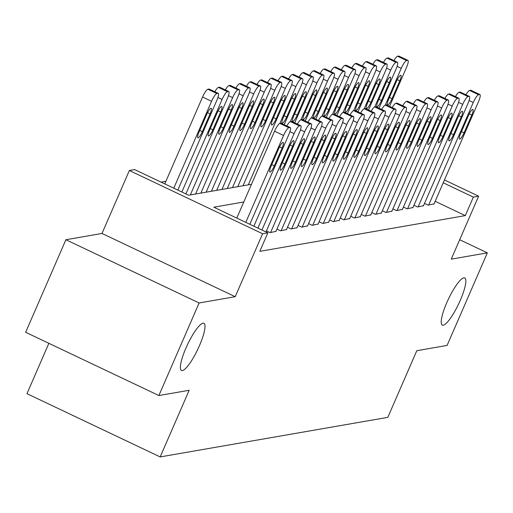 <?xml version="1.0" encoding="UTF-8"?>
<svg xmlns="http://www.w3.org/2000/svg" width="513" height="513" viewBox="0 0 513 513"><rect width="100%" height="100%" fill="white"/><g stroke="black" fill="none" stroke-linecap="round" stroke-linejoin="round"><path stroke-width="0.77" d="M446.778 302.702A26.125 5.656 -64.6 0 1 464.733 277.924A26.125 5.656 -64.6 0 1 460.27 300.355A26.125 5.656 -64.6 0 1 442.321 325.127A26.125 5.656 -64.6 0 1 446.778 302.702M185.95 348.051A26.125 5.656 -64.6 0 1 203.898 323.273A26.125 5.656 -64.6 0 1 199.435 345.704A26.125 5.656 -64.6 0 1 181.487 370.482A26.125 5.656 -64.6 0 1 185.95 348.051M48.863 343.319L26.971 393.676L160.184 456.923L387.822 417.351L416.8 350.7L447.099 345.429L487.35 252.858L459.693 239.731M160.184 456.923L189.169 390.278L158.87 395.542L25.65 332.296L65.901 239.725L199.121 302.971L235.21 296.7L262.585 233.748L129.366 170.502L134.637 169.585L188.643 195.229L251.473 184.302M235.21 296.7L101.997 233.453L65.901 239.725M101.997 233.453L129.366 170.502M165.923 181.262L161.018 182.115M158.87 395.542L199.121 302.971M424.501 203.424L428.137 205.149L434.056 203.86M413.965 205.258L417.601 206.983L423.52 205.694M403.423 207.092L407.059 208.817L412.978 207.521M392.887 208.919L396.523 210.644L402.442 209.355M382.352 210.753L385.981 212.478L391.9 211.189M371.81 212.587L375.445 214.312L381.364 213.023M361.274 214.421L364.903 216.146L370.822 214.851M350.732 216.249L354.368 217.974L360.286 216.685M340.196 218.083L343.825 219.808L349.744 218.519M329.654 219.917L333.29 221.642L339.208 220.346M319.118 221.751L322.748 223.476L328.673 222.18M308.576 223.578L312.212 225.303L318.131 224.014M298.04 225.412L301.676 227.137L307.595 225.848M287.498 227.246L291.134 228.971L297.053 227.676M276.962 229.074L280.598 230.799L286.517 229.51M266.427 230.908L270.056 232.633L275.975 231.344M243.784 201.987L213.844 207.194L267.85 232.838L259.802 251.351L465.304 215.62L435.165 201.308M444.444 179.96L478.623 196.19L451.254 259.136L487.35 252.858M478.623 196.19L473.358 197.107L443.213 182.795M465.304 215.62L473.358 197.107M267.85 232.838L262.585 233.748M245.785 222.36L283.567 135.47A8.163 1.77 115.4 0 1 288.896 127.699L289.948 127.519A8.163 1.77 115.4 0 1 290.23 127.545A8.163 1.77 115.4 0 1 288.838 134.553L249.825 224.277M290.23 127.545L281.227 123.274A8.163 1.77 -64.6 0 0 280.944 123.242L279.893 123.428A8.163 1.77 -64.6 0 0 274.564 131.2L236.788 218.083M278.719 148.635A6.534 1.411 -64.6 0 1 283.208 142.441A6.534 1.411 -64.6 0 1 282.092 148.052L274.365 165.827A6.534 1.411 -64.6 0 1 269.876 172.015A6.534 1.411 -64.6 0 1 270.992 166.411L278.719 148.635M173.779 188.168L211.555 101.285A8.163 1.77 115.4 0 1 216.884 93.513L217.935 93.328A8.163 1.77 115.4 0 1 218.217 93.36A8.163 1.77 115.4 0 1 216.826 100.368L177.812 190.086M164.776 183.898L202.558 97.008A8.163 1.77 -64.6 0 1 207.88 89.236L208.938 89.057A8.163 1.77 -64.6 0 1 209.221 89.082L218.217 93.36M206.707 114.45L198.98 132.226A6.534 1.411 115.4 0 0 197.864 137.83A6.534 1.411 115.4 0 0 202.353 131.636L210.08 113.86A6.534 1.411 115.4 0 0 211.196 108.256A6.534 1.411 115.4 0 0 206.707 114.45M253.864 226.195L294.103 133.643A8.163 1.77 115.4 0 1 299.432 125.871L300.483 125.685A8.163 1.77 115.4 0 1 300.765 125.717A8.163 1.77 115.4 0 1 299.374 132.726L257.898 228.112M289.255 146.808A6.534 1.411 -64.6 0 1 293.744 140.613A6.534 1.411 -64.6 0 1 292.628 146.218L284.901 163.993A6.534 1.411 -64.6 0 1 280.412 170.188A6.534 1.411 -64.6 0 1 281.528 164.577L289.255 146.808M286.818 125.929A8.163 1.77 -64.6 0 1 290.429 121.594L291.487 121.414A8.163 1.77 -64.6 0 1 291.769 121.44L300.765 125.717M261.938 230.029L304.645 131.809A8.163 1.77 115.4 0 1 309.974 124.037L311.025 123.851A8.163 1.77 115.4 0 1 311.308 123.883A8.163 1.77 115.4 0 1 309.91 130.892L265.971 231.94M299.797 144.974A6.534 1.411 -64.6 0 1 304.286 138.779A6.534 1.411 -64.6 0 1 303.17 144.384L295.437 162.159A6.534 1.411 -64.6 0 1 290.954 168.354A6.534 1.411 -64.6 0 1 292.07 162.749L299.797 144.974M297.354 124.095A8.163 1.77 -64.6 0 1 300.971 119.76L302.022 119.58A8.163 1.77 -64.6 0 1 302.304 119.606L311.308 123.883M270.582 232.543L315.181 129.975A8.163 1.77 115.4 0 1 320.51 122.203L321.561 122.017A8.163 1.77 115.4 0 1 321.843 122.049A8.163 1.77 115.4 0 1 320.452 129.058L275.853 231.626M310.333 143.14A6.534 1.411 -64.6 0 1 314.822 136.945A6.534 1.411 -64.6 0 1 313.706 142.556L305.979 160.325A6.534 1.411 -64.6 0 1 301.49 166.52A6.534 1.411 -64.6 0 1 302.606 160.915L310.333 143.14M307.896 122.261A8.163 1.77 -64.6 0 1 311.506 117.932L312.564 117.746A8.163 1.77 -64.6 0 1 312.847 117.778L321.843 122.049M281.124 230.709L325.723 128.141A8.163 1.77 115.4 0 1 331.045 120.369L332.103 120.189A8.163 1.77 115.4 0 1 332.386 120.215A8.163 1.77 115.4 0 1 330.988 127.224L286.395 229.792M320.875 141.306A6.534 1.411 -64.6 0 1 325.357 135.111A6.534 1.411 -64.6 0 1 324.248 140.722L316.515 158.498A6.534 1.411 -64.6 0 1 312.032 164.692A6.534 1.411 -64.6 0 1 313.142 159.081L320.875 141.306M318.432 120.427A8.163 1.77 -64.6 0 1 322.049 116.098L323.1 115.912A8.163 1.77 -64.6 0 1 323.382 115.944L332.386 120.215M181.852 192.003L222.097 99.451A8.163 1.77 115.4 0 1 227.426 91.68L228.477 91.5A8.163 1.77 115.4 0 1 228.76 91.526A8.163 1.77 115.4 0 1 227.362 98.534L185.892 193.92M214.806 91.737A8.163 1.77 -64.6 0 1 218.423 87.409L219.474 87.223A8.163 1.77 -64.6 0 1 219.756 87.255L228.76 91.526M217.249 112.616L209.522 130.392A6.534 1.411 115.4 0 0 208.406 135.996A6.534 1.411 115.4 0 0 212.889 129.802L220.622 112.033A6.534 1.411 115.4 0 0 221.738 106.422A6.534 1.411 115.4 0 0 217.249 112.616M190.317 194.934L232.633 97.617A8.163 1.77 115.4 0 1 237.961 89.846L239.013 89.666A8.163 1.77 115.4 0 1 239.295 89.692A8.163 1.77 115.4 0 1 237.904 96.701L195.588 194.023M225.348 89.903A8.163 1.77 -64.6 0 1 228.958 85.575L230.016 85.389A8.163 1.77 -64.6 0 1 230.299 85.421L239.295 89.692M227.785 110.782L220.058 128.558A6.534 1.411 115.4 0 0 218.942 134.169A6.534 1.411 115.4 0 0 223.431 127.974L231.158 110.199A6.534 1.411 115.4 0 0 232.274 104.594A6.534 1.411 115.4 0 0 227.785 110.782M200.859 193.106L243.175 95.79A8.163 1.77 115.4 0 1 248.497 88.018L249.555 87.832A8.163 1.77 115.4 0 1 249.837 87.864A8.163 1.77 115.4 0 1 248.439 94.873L206.13 192.189M235.884 88.076A8.163 1.77 -64.6 0 1 239.5 83.741L240.552 83.561A8.163 1.77 -64.6 0 1 240.834 83.587L249.837 87.864M238.327 108.955L230.594 126.724A6.534 1.411 115.4 0 0 229.484 132.335A6.534 1.411 115.4 0 0 233.966 126.14L241.7 108.365A6.534 1.411 115.4 0 0 242.809 102.76A6.534 1.411 115.4 0 0 238.327 108.955M211.394 191.272L253.711 93.956A8.163 1.77 115.4 0 1 259.039 86.184L260.091 85.998A8.163 1.77 115.4 0 1 260.373 86.03A8.163 1.77 115.4 0 1 258.982 93.039L216.666 190.355M246.42 86.242A8.163 1.77 -64.6 0 1 250.036 81.907L251.094 81.727A8.163 1.77 -64.6 0 1 251.37 81.759L260.373 86.03M248.863 107.121L241.136 124.896A6.534 1.411 115.4 0 0 240.02 130.501A6.534 1.411 115.4 0 0 244.509 124.306L252.236 106.531A6.534 1.411 115.4 0 0 253.351 100.926A6.534 1.411 115.4 0 0 248.863 107.121M291.66 228.875L336.259 126.313A8.163 1.77 115.4 0 1 341.587 118.541L342.639 118.356A8.163 1.77 115.4 0 1 342.921 118.388A8.163 1.77 115.4 0 1 341.53 125.396L296.931 227.964M331.411 139.478A6.534 1.411 -64.6 0 1 335.9 133.284A6.534 1.411 -64.6 0 1 334.784 138.888L327.057 156.664A6.534 1.411 -64.6 0 1 322.568 162.858A6.534 1.411 -64.6 0 1 323.684 157.247L331.411 139.478M328.974 118.599A8.163 1.77 -64.6 0 1 332.584 114.264L333.642 114.085A8.163 1.77 -64.6 0 1 333.918 114.11L342.921 118.388M221.937 189.438L264.246 92.122A8.163 1.77 115.4 0 1 269.575 84.35L270.633 84.17A8.163 1.77 115.4 0 1 270.915 84.196A8.163 1.77 115.4 0 1 269.517 91.205L227.201 188.521M256.962 84.408A8.163 1.77 -64.6 0 1 260.578 80.079L261.63 79.893A8.163 1.77 -64.6 0 1 261.912 79.925L270.915 84.196M259.405 105.287L251.671 123.062A6.534 1.411 115.4 0 0 250.556 128.667A6.534 1.411 115.4 0 0 255.044 122.472L262.771 104.703A6.534 1.411 115.4 0 0 263.887 99.092A6.534 1.411 115.4 0 0 259.405 105.287M302.202 227.047L346.794 124.479A8.163 1.77 115.4 0 1 352.123 116.707L353.181 116.522A8.163 1.77 115.4 0 1 353.463 116.554A8.163 1.77 115.4 0 1 352.065 123.562L307.467 226.13M341.953 137.644A6.534 1.411 -64.6 0 1 346.435 131.45A6.534 1.411 -64.6 0 1 345.32 137.054L337.592 154.83A6.534 1.411 -64.6 0 1 333.104 161.024A6.534 1.411 -64.6 0 1 334.22 155.42L341.953 137.644M339.51 116.765A8.163 1.77 -64.6 0 1 343.126 112.43L344.178 112.251A8.163 1.77 -64.6 0 1 344.46 112.276L353.463 116.554M232.472 187.611L274.788 90.288A8.163 1.77 115.4 0 1 280.117 82.516L281.169 82.337A8.163 1.77 115.4 0 1 281.451 82.362A8.163 1.77 115.4 0 1 280.06 89.377L237.743 186.694M267.497 82.58A8.163 1.77 -64.6 0 1 271.114 78.245L272.166 78.059A8.163 1.77 -64.6 0 1 272.448 78.091L281.451 82.362M269.941 103.453L262.214 121.228A6.534 1.411 115.4 0 0 261.098 126.839A6.534 1.411 115.4 0 0 265.587 120.645L273.314 102.869A6.534 1.411 115.4 0 0 274.429 97.265A6.534 1.411 115.4 0 0 269.941 103.453M312.738 225.213L357.337 122.645A8.163 1.77 115.4 0 1 362.665 114.874L363.717 114.694A8.163 1.77 115.4 0 1 363.999 114.72A8.163 1.77 115.4 0 1 362.608 121.728L318.009 224.296M352.489 135.81A6.534 1.411 -64.6 0 1 356.977 129.616A6.534 1.411 -64.6 0 1 355.862 135.227L348.135 152.996A6.534 1.411 -64.6 0 1 343.646 159.19A6.534 1.411 -64.6 0 1 344.762 153.586L352.489 135.81M350.046 114.931A8.163 1.77 -64.6 0 1 353.662 110.603L354.714 110.417A8.163 1.77 -64.6 0 1 354.996 110.449L363.999 114.72M243.015 185.777L285.324 88.46A8.163 1.77 115.4 0 1 290.653 80.688L291.711 80.503A8.163 1.77 115.4 0 1 291.993 80.535A8.163 1.77 115.4 0 1 290.595 87.543L248.279 184.86M278.04 80.746A8.163 1.77 -64.6 0 1 281.656 76.411L282.708 76.232A8.163 1.77 -64.6 0 1 282.99 76.257L291.993 80.535M280.476 101.625L272.749 119.394A6.534 1.411 115.4 0 0 271.634 125.005A6.534 1.411 115.4 0 0 276.122 118.811L283.849 101.035A6.534 1.411 115.4 0 0 284.965 95.431A6.534 1.411 115.4 0 0 280.476 101.625M323.28 223.379L367.872 120.811A8.163 1.77 115.4 0 1 373.201 113.04L374.259 112.86A8.163 1.77 115.4 0 1 374.541 112.886A8.163 1.77 115.4 0 1 373.143 119.901L328.544 222.462M363.024 133.976A6.534 1.411 -64.6 0 1 367.513 127.788A6.534 1.411 -64.6 0 1 366.397 133.393L358.67 151.168A6.534 1.411 -64.6 0 1 354.182 157.363A6.534 1.411 -64.6 0 1 355.297 151.752L363.024 133.976M360.588 113.104A8.163 1.77 -64.6 0 1 364.204 108.769L365.256 108.583A8.163 1.77 -64.6 0 1 365.538 108.615L374.541 112.886M279.861 123.434L295.866 86.626A8.163 1.77 115.4 0 1 301.195 78.855L302.247 78.669A8.163 1.77 115.4 0 1 302.529 78.701A8.163 1.77 115.4 0 1 301.137 85.709L284.189 124.678M288.575 78.912A8.163 1.77 -64.6 0 1 292.192 74.577L293.244 74.398A8.163 1.77 -64.6 0 1 293.526 74.43L302.529 78.701M291.018 99.791L283.291 117.567A6.534 1.411 115.4 0 0 282.176 123.171A6.534 1.411 115.4 0 0 286.664 116.977L294.391 99.208A6.534 1.411 115.4 0 0 295.507 93.597A6.534 1.411 115.4 0 0 291.018 99.791M333.816 221.552L378.414 118.984A8.163 1.77 115.4 0 1 383.743 111.212L384.795 111.026A8.163 1.77 115.4 0 1 385.077 111.058A8.163 1.77 115.4 0 1 383.686 118.067L339.087 220.635M373.567 132.149A6.534 1.411 -64.6 0 1 378.055 125.954A6.534 1.411 -64.6 0 1 376.94 131.559L369.213 149.334A6.534 1.411 -64.6 0 1 364.724 155.529A6.534 1.411 -64.6 0 1 365.84 149.918L373.567 132.149M371.123 111.27A8.163 1.77 -64.6 0 1 374.74 106.935L375.792 106.755A8.163 1.77 -64.6 0 1 376.074 106.781L385.077 111.058M344.358 219.718L388.95 117.15A8.163 1.77 115.4 0 1 394.279 109.378L395.331 109.192A8.163 1.77 115.4 0 1 395.613 109.224A8.163 1.77 115.4 0 1 394.221 116.233L349.622 218.801M384.102 130.315A6.534 1.411 -64.6 0 1 388.591 124.12A6.534 1.411 -64.6 0 1 387.475 129.731L379.748 147.5A6.534 1.411 -64.6 0 1 375.26 153.695A6.534 1.411 -64.6 0 1 376.375 148.09L384.102 130.315M381.666 109.436A8.163 1.77 -64.6 0 1 385.276 105.101L386.334 104.921A8.163 1.77 -64.6 0 1 386.616 104.953L395.613 109.224M354.893 217.884L399.492 115.316A8.163 1.77 115.4 0 1 404.821 107.544L405.873 107.364A8.163 1.77 115.4 0 1 406.155 107.39A8.163 1.77 115.4 0 1 404.757 114.399L360.164 216.967M394.644 128.481A6.534 1.411 -64.6 0 1 399.133 122.286A6.534 1.411 -64.6 0 1 398.017 127.897L390.29 145.666A6.534 1.411 -64.6 0 1 385.802 151.861A6.534 1.411 -64.6 0 1 386.917 146.256L394.644 128.481M392.201 107.602A8.163 1.77 -64.6 0 1 395.818 103.273L396.87 103.087A8.163 1.77 -64.6 0 1 397.152 103.119L406.155 107.39M365.429 216.05L410.028 113.482A8.163 1.77 115.4 0 1 415.357 105.71L416.409 105.531A8.163 1.77 115.4 0 1 416.691 105.556A8.163 1.77 115.4 0 1 415.299 112.571L370.7 215.133M405.18 126.647A6.534 1.411 -64.6 0 1 409.669 120.459A6.534 1.411 -64.6 0 1 408.553 126.063L400.826 143.839A6.534 1.411 -64.6 0 1 396.337 150.033A6.534 1.411 -64.6 0 1 397.453 144.422L405.18 126.647M402.743 105.774A8.163 1.77 -64.6 0 1 406.354 101.439L407.412 101.253A8.163 1.77 -64.6 0 1 407.694 101.285L416.691 105.556M375.971 214.222L420.57 111.654A8.163 1.77 115.4 0 1 425.899 103.882L426.951 103.697A8.163 1.77 115.4 0 1 427.233 103.729A8.163 1.77 115.4 0 1 425.835 110.737L381.242 213.305M415.722 124.819A6.534 1.411 -64.6 0 1 420.211 118.625A6.534 1.411 -64.6 0 1 419.095 124.229L411.362 142.005A6.534 1.411 -64.6 0 1 406.88 148.199A6.534 1.411 -64.6 0 1 407.995 142.588L415.722 124.819M413.279 103.94A8.163 1.77 -64.6 0 1 416.896 99.605L417.948 99.426A8.163 1.77 -64.6 0 1 418.23 99.451L427.233 103.729M386.507 212.388L431.106 109.82A8.163 1.77 115.4 0 1 436.435 102.049L437.486 101.863A8.163 1.77 115.4 0 1 437.769 101.895A8.163 1.77 115.4 0 1 436.377 108.903L391.778 211.471M426.258 122.985A6.534 1.411 -64.6 0 1 430.747 116.791A6.534 1.411 -64.6 0 1 429.631 122.402L421.904 140.171A6.534 1.411 -64.6 0 1 417.415 146.365A6.534 1.411 -64.6 0 1 418.531 140.761L426.258 122.985M423.821 102.106A8.163 1.77 -64.6 0 1 427.432 97.778L428.49 97.592A8.163 1.77 -64.6 0 1 428.772 97.624L437.769 101.895M397.049 210.554L441.648 107.987A8.163 1.77 115.4 0 1 446.97 100.215L448.029 100.035A8.163 1.77 115.4 0 1 448.311 100.061A8.163 1.77 115.4 0 1 446.913 107.07L402.32 209.637M436.8 121.151A6.534 1.411 -64.6 0 1 441.283 114.957A6.534 1.411 -64.6 0 1 440.173 120.568L432.44 138.337A6.534 1.411 -64.6 0 1 427.957 144.531A6.534 1.411 -64.6 0 1 429.067 138.927L436.8 121.151M434.357 100.272A8.163 1.77 -64.6 0 1 437.974 95.944L439.025 95.758A8.163 1.77 -64.6 0 1 439.308 95.79L448.311 100.061M407.585 208.72L452.184 106.153A8.163 1.77 115.4 0 1 457.513 98.381L458.564 98.201A8.163 1.77 115.4 0 1 458.846 98.233A8.163 1.77 115.4 0 1 457.455 105.242L412.856 207.803M447.336 119.324A6.534 1.411 -64.6 0 1 451.825 113.129A6.534 1.411 -64.6 0 1 450.709 118.734L442.982 136.509A6.534 1.411 -64.6 0 1 438.493 142.704A6.534 1.411 -64.6 0 1 439.609 137.093L447.336 119.324M444.893 98.445A8.163 1.77 -64.6 0 1 448.509 94.11L449.568 93.924A8.163 1.77 -64.6 0 1 449.843 93.956L458.846 98.233M418.127 206.893L462.72 104.325A8.163 1.77 115.4 0 1 468.048 96.553L469.106 96.367A8.163 1.77 115.4 0 1 469.389 96.399A8.163 1.77 115.4 0 1 467.991 103.408L423.392 205.976M457.878 117.49A6.534 1.411 -64.6 0 1 462.36 111.295A6.534 1.411 -64.6 0 1 461.245 116.9L453.518 134.675A6.534 1.411 -64.6 0 1 449.029 140.87A6.534 1.411 -64.6 0 1 450.145 135.259L457.878 117.49M455.435 96.611A8.163 1.77 -64.6 0 1 459.052 92.276L460.103 92.096A8.163 1.77 -64.6 0 1 460.385 92.122L469.389 96.399M290.403 121.6L306.402 84.792A8.163 1.77 115.4 0 1 311.731 77.021L312.783 76.841A8.163 1.77 115.4 0 1 313.065 76.867A8.163 1.77 115.4 0 1 311.673 83.876L294.731 122.844M299.117 77.078A8.163 1.77 -64.6 0 1 302.728 72.75L303.786 72.564A8.163 1.77 -64.6 0 1 304.068 72.596L313.065 76.867M301.554 97.957L293.827 115.733A6.534 1.411 115.4 0 0 292.711 121.337A6.534 1.411 115.4 0 0 297.2 115.143L304.927 97.374A6.534 1.411 115.4 0 0 306.043 91.763A6.534 1.411 115.4 0 0 301.554 97.957M300.939 119.766L316.944 82.959A8.163 1.77 115.4 0 1 322.273 75.187L323.325 75.007A8.163 1.77 115.4 0 1 323.607 75.039A8.163 1.77 115.4 0 1 322.209 82.048L305.267 121.017M309.653 75.251A8.163 1.77 -64.6 0 1 313.27 70.916L314.322 70.73A8.163 1.77 -64.6 0 1 314.604 70.762L323.607 75.039M312.096 96.123L304.369 113.899A6.534 1.411 115.4 0 0 303.254 119.51A6.534 1.411 115.4 0 0 307.742 113.315L315.469 95.54A6.534 1.411 115.4 0 0 316.585 89.935A6.534 1.411 115.4 0 0 312.096 96.123M311.474 117.939L327.48 81.131A8.163 1.77 115.4 0 1 332.809 73.359L333.86 73.173A8.163 1.77 115.4 0 1 334.143 73.205A8.163 1.77 115.4 0 1 332.751 80.214L315.809 119.183M320.195 73.417A8.163 1.77 -64.6 0 1 323.806 69.082L324.864 68.902A8.163 1.77 -64.6 0 1 325.146 68.928L334.143 73.205M322.632 94.296L314.905 112.065A6.534 1.411 115.4 0 0 313.789 117.676A6.534 1.411 115.4 0 0 318.278 111.481L326.005 93.706A6.534 1.411 115.4 0 0 327.121 88.101A6.534 1.411 115.4 0 0 322.632 94.296M322.017 116.105L338.022 79.297A8.163 1.77 115.4 0 1 343.351 71.525L344.403 71.339A8.163 1.77 115.4 0 1 344.685 71.371A8.163 1.77 115.4 0 1 343.287 78.38L326.345 117.349M330.731 71.583A8.163 1.77 -64.6 0 1 334.348 67.254L335.399 67.068A8.163 1.77 -64.6 0 1 335.682 67.1L344.685 71.371M333.174 92.462L325.447 110.237A6.534 1.411 115.4 0 0 324.331 115.842A6.534 1.411 115.4 0 0 328.814 109.647L336.547 91.878A6.534 1.411 115.4 0 0 337.663 86.267A6.534 1.411 115.4 0 0 333.174 92.462M332.552 114.271L348.558 77.463A8.163 1.77 115.4 0 1 353.887 69.691L354.938 69.511A8.163 1.77 115.4 0 1 355.22 69.537A8.163 1.77 115.4 0 1 353.829 76.546L336.881 115.521M341.273 69.749A8.163 1.77 -64.6 0 1 344.883 65.42L345.942 65.234A8.163 1.77 -64.6 0 1 346.224 65.266L355.22 69.537M343.71 90.628L335.983 108.403A6.534 1.411 115.4 0 0 334.867 114.008A6.534 1.411 115.4 0 0 339.356 107.82L347.083 90.044A6.534 1.411 115.4 0 0 348.199 84.433A6.534 1.411 115.4 0 0 343.71 90.628M343.094 112.437L359.1 75.629A8.163 1.77 115.4 0 1 364.422 67.857L365.48 67.678A8.163 1.77 115.4 0 1 365.763 67.71A8.163 1.77 115.4 0 1 364.365 74.718L347.423 113.687M351.809 67.921A8.163 1.77 -64.6 0 1 355.426 63.586L356.477 63.4A8.163 1.77 -64.6 0 1 356.759 63.432L365.763 67.71M354.252 88.8L346.519 106.569A6.534 1.411 115.4 0 0 345.409 112.18A6.534 1.411 115.4 0 0 349.892 105.986L357.625 88.21A6.534 1.411 115.4 0 0 358.734 82.606A6.534 1.411 115.4 0 0 354.252 88.8M353.63 110.609L369.636 73.801A8.163 1.77 115.4 0 1 374.965 66.03L376.016 65.844A8.163 1.77 115.4 0 1 376.298 65.876A8.163 1.77 115.4 0 1 374.907 72.884L357.959 111.853M362.345 66.087A8.163 1.77 -64.6 0 1 365.961 61.752L367.019 61.573A8.163 1.77 -64.6 0 1 367.295 61.598L376.298 65.876M364.788 86.966L357.061 104.735A6.534 1.411 115.4 0 0 355.945 110.346A6.534 1.411 115.4 0 0 360.434 104.152L368.161 86.376A6.534 1.411 115.4 0 0 369.277 80.772A6.534 1.411 115.4 0 0 364.788 86.966M364.172 108.775L380.171 71.967A8.163 1.77 115.4 0 1 385.5 64.196L386.558 64.01A8.163 1.77 115.4 0 1 386.84 64.042A8.163 1.77 115.4 0 1 385.443 71.05L368.501 110.019M372.887 64.253A8.163 1.77 -64.6 0 1 376.504 59.925L377.555 59.739A8.163 1.77 -64.6 0 1 377.837 59.771L386.84 64.042M375.33 85.132L367.597 102.908A6.534 1.411 115.4 0 0 366.481 108.512A6.534 1.411 115.4 0 0 370.97 102.318L378.697 84.549A6.534 1.411 115.4 0 0 379.812 78.938A6.534 1.411 115.4 0 0 375.33 85.132M374.708 106.941L390.714 70.134A8.163 1.77 115.4 0 1 396.042 62.362L397.094 62.182A8.163 1.77 115.4 0 1 397.376 62.208A8.163 1.77 115.4 0 1 395.985 69.217L379.036 108.192M383.423 62.419A8.163 1.77 -64.6 0 1 387.039 58.091L388.091 57.905A8.163 1.77 -64.6 0 1 388.373 57.937L397.376 62.208M385.866 83.298L378.139 101.074A6.534 1.411 115.4 0 0 377.023 106.678A6.534 1.411 115.4 0 0 381.512 100.49L389.239 82.715A6.534 1.411 115.4 0 0 390.355 77.104A6.534 1.411 115.4 0 0 385.866 83.298M428.663 205.059L473.262 102.491A8.163 1.77 115.4 0 1 478.591 94.719L479.642 94.533A8.163 1.77 115.4 0 1 479.924 94.565A8.163 1.77 115.4 0 1 478.533 101.574L433.934 204.142M468.414 115.656A6.534 1.411 -64.6 0 1 472.903 109.461A6.534 1.411 -64.6 0 1 471.787 115.072L464.06 132.841A6.534 1.411 -64.6 0 1 459.571 139.036A6.534 1.411 -64.6 0 1 460.687 133.431L468.414 115.656M465.971 94.777A8.163 1.77 -64.6 0 1 469.587 90.448L470.639 90.262A8.163 1.77 -64.6 0 1 470.921 90.294L479.924 94.565M394.279 109.378L385.276 105.101L401.249 68.306A8.163 1.77 115.4 0 1 406.578 60.534L407.636 60.348A8.163 1.77 115.4 0 1 407.918 60.38A8.163 1.77 115.4 0 1 406.52 67.389L389.579 106.358M393.965 60.592A8.163 1.77 -64.6 0 1 397.581 56.257L398.633 56.077A8.163 1.77 -64.6 0 1 398.915 56.103L407.918 60.38M396.402 81.471L388.674 99.24A6.534 1.411 115.4 0 0 387.559 104.851A6.534 1.411 115.4 0 0 392.047 98.656L399.774 80.881A6.534 1.411 115.4 0 0 400.89 75.276A6.534 1.411 115.4 0 0 396.402 81.471M274.564 131.2L283.567 135.47M279.893 123.428L288.896 127.699M280.944 123.242L289.948 127.519M282.092 148.052L279.566 146.853M274.365 165.827L271.781 164.596M211.555 101.285L202.558 97.008M217.935 93.328L208.938 89.057M216.884 93.513L207.88 89.236M207.553 112.668L210.08 113.86M199.769 130.411L202.353 131.636M289.935 131.661L294.103 133.643M290.429 121.594L299.432 125.871M291.487 121.414L300.483 125.685M292.628 146.218L290.101 145.019M284.901 163.993L282.317 162.768M300.477 129.827L304.645 131.809M300.971 119.76L309.974 124.037M302.022 119.58L311.025 123.851M303.17 144.384L300.644 143.185M295.437 162.159L292.859 160.935M311.013 127.993L315.181 129.975M311.506 117.932L320.51 122.203M312.564 117.746L321.561 122.017M313.706 142.556L311.179 141.357M305.979 160.325L303.395 159.101M321.548 126.166L325.723 128.141M322.049 116.098L331.045 120.369M323.1 115.912L332.103 120.189M324.248 140.722L321.722 139.523M316.515 158.498L313.93 157.267M222.097 99.451L217.929 97.47M228.477 91.5L219.474 87.223M227.426 91.68L218.423 87.409M218.096 110.834L220.622 112.033M210.304 128.577L212.889 129.802M232.633 97.617L228.465 95.642M239.013 89.666L230.016 85.389M237.961 89.846L228.958 85.575M228.631 109L231.158 110.199M220.846 126.743L223.431 127.974M243.175 95.79L239 93.808M249.555 87.832L240.552 83.561M248.497 88.018L239.5 83.741M239.173 107.166L241.7 108.365M231.382 124.916L233.966 126.14M253.711 93.956L249.542 91.974M260.091 85.998L251.094 81.727M259.039 86.184L250.036 81.907M249.709 105.338L252.236 106.531M241.924 123.082L244.509 124.306M332.091 124.332L336.259 126.313M332.584 114.264L341.587 118.541M333.642 114.085L342.639 118.356M334.784 138.888L332.257 137.689M327.057 156.664L324.472 155.439M264.246 92.122L260.078 90.141M270.633 84.17L261.63 79.893M269.575 84.35L260.578 80.079M260.251 103.504L262.771 104.703M252.46 121.248L255.044 122.472M342.626 122.498L346.794 124.479M343.126 112.43L352.123 116.707M344.178 112.251L353.181 116.522M345.32 137.054L342.799 135.862M337.592 154.83L335.008 153.605M274.788 90.288L270.62 88.313M281.169 82.337L272.166 78.059M280.117 82.516L271.114 78.245M270.787 101.67L273.314 102.869M263.002 119.414L265.587 120.645M353.168 120.664L357.337 122.645M353.662 110.603L362.665 114.874M354.714 110.417L363.717 114.694M355.862 135.227L353.335 134.028M348.135 152.996L345.55 151.771M285.324 88.46L281.156 86.479M291.711 80.503L282.708 76.232M290.653 80.688L281.656 76.411M281.329 99.836L283.849 101.035M273.538 117.586L276.122 118.811M363.704 118.836L367.872 120.811M364.204 108.769L373.201 113.04M365.256 108.583L374.259 112.86M366.397 133.393L363.877 132.194M358.67 151.168L356.086 149.937M295.866 86.626L291.698 84.645M302.247 78.669L293.244 74.398M301.195 78.855L292.192 74.577M291.865 98.009L294.391 99.208M284.08 115.752L286.664 116.977M374.246 117.002L378.414 118.984M374.74 106.935L383.743 111.212M375.792 106.755L384.795 111.026M376.94 131.559L374.413 130.36M369.213 149.334L366.628 148.11M384.782 115.168L388.95 117.15M386.334 104.921L395.331 109.192M387.475 129.731L384.955 128.532M379.748 147.5L377.164 146.276M395.324 113.341L399.492 115.316M395.818 103.273L404.821 107.544M396.87 103.087L405.873 107.364M398.017 127.897L395.491 126.698M390.29 145.666L387.706 144.442M405.86 111.507L410.028 113.482M406.354 101.439L415.357 105.71M407.412 101.253L416.409 105.531M408.553 126.063L406.027 124.864M400.826 143.839L398.242 142.608M416.402 109.673L420.57 111.654M416.896 99.605L425.899 103.882M417.948 99.426L426.951 103.697M419.095 124.229L416.569 123.03M411.362 142.005L408.778 140.78M426.938 107.839L431.106 109.82M427.432 97.778L436.435 102.049M428.49 97.592L437.486 101.863M429.631 122.402L427.105 121.203M421.904 140.171L419.32 138.946M437.474 106.011L441.648 107.987M437.974 95.944L446.97 100.215M439.025 95.758L448.029 100.035M440.173 120.568L437.647 119.369M432.44 138.337L429.856 137.112M448.016 104.177L452.184 106.153M448.509 94.11L457.513 98.381M449.568 93.924L458.564 98.201M450.709 118.734L448.182 117.535M442.982 136.509L440.398 135.278M458.551 102.343L462.72 104.325M459.052 92.276L468.048 96.553M460.103 92.096L469.106 96.367M461.245 116.9L458.725 115.701M453.518 134.675L450.933 133.451M306.402 84.792L302.234 82.817M312.783 76.841L303.786 72.564M311.731 77.021L302.728 72.75M302.407 96.175L304.927 97.374M294.616 113.918L297.2 115.143M316.944 82.959L312.776 80.983M323.325 75.007L314.322 70.73M322.273 75.187L313.27 70.916M312.943 94.341L315.469 95.54M305.158 112.084L307.742 113.315M327.48 81.131L323.312 79.149M333.86 73.173L324.864 68.902M332.809 73.359L323.806 69.082M323.479 92.507L326.005 93.706M315.694 110.257L318.278 111.481M338.022 79.297L333.854 77.316M344.403 71.339L335.399 67.068M343.351 71.525L334.348 67.254M334.021 90.679L336.547 91.878M326.23 108.423L328.814 109.647M348.558 77.463L344.39 75.488M354.938 69.511L345.942 65.234M353.887 69.691L344.883 65.42M344.556 88.845L347.083 90.044M336.772 106.589L339.356 107.82M359.1 75.629L354.925 73.654M365.48 67.678L356.477 63.4M364.422 67.857L355.426 63.586M355.099 87.011L357.625 88.21M347.307 104.755L349.892 105.986M369.636 73.801L365.468 71.82M376.016 65.844L367.019 61.573M374.965 66.03L365.961 61.752M365.634 85.177L368.161 86.376M357.85 102.927L360.434 104.152M380.171 71.967L376.003 69.986M386.558 64.01L377.555 59.739M385.5 64.196L376.504 59.925M376.176 83.35L378.697 84.549M368.385 101.093L370.97 102.318M390.714 70.134L386.545 68.158M397.094 62.182L388.091 57.905M396.042 62.362L387.039 58.091M386.712 81.516L389.239 82.715M378.927 99.259L381.512 100.49M469.094 100.51L473.262 102.491M469.587 90.448L478.591 94.719M470.639 90.262L479.642 94.533M471.787 115.072L469.26 113.873M464.06 132.841L461.476 131.617M401.249 68.306L397.081 66.324M407.636 60.348L398.633 56.077M406.578 60.534L397.581 56.257M397.254 79.682L399.774 80.881M389.463 97.432L392.047 98.656"/></g></svg>
